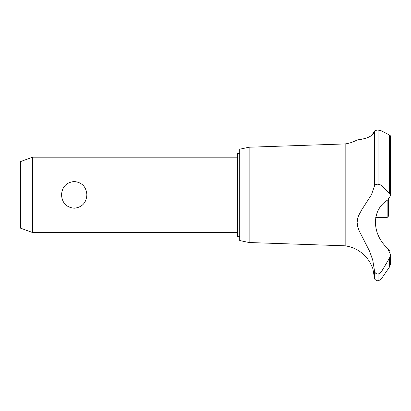 <?xml version="1.0" encoding="UTF-8"?>
<svg xmlns="http://www.w3.org/2000/svg" width="411" height="411" viewBox="0 0 411 411"><rect width="100%" height="100%" fill="white"/><g stroke="black" fill="none" stroke-linecap="round" stroke-linejoin="round"><path stroke-width="0.62" d="M239.716 236.325L237.604 236.325L237.604 153.421L239.716 153.421M32.608 157.192L32.608 232.559L20.55 228.167L20.55 161.58L32.608 157.192L237.604 157.192M61.511 194.876C62.118 186.82 66.341 182.371 74.191 181.518C82.046 182.371 86.269 186.82 86.875 194.876C86.269 202.926 82.046 207.375 74.191 208.228C66.341 207.375 62.118 202.926 61.511 194.876M249.138 147.22L249.138 242.526L239.716 240.548L239.716 149.203L249.138 147.22L345.163 143.927C349.335 143.352 353.265 142.052 356.959 140.028M249.138 242.526L345.163 245.819L345.163 143.927M370.039 136.447L370.588 136.133M371.636 135.45L374.431 131.371C373.126 138.887 355.14 140.12 356.989 140.023C357.18 139.586 372.119 139.298 374.431 131.371L374.431 186.152C374.627 184.96 375.808 184.298 377.986 184.164L380.992 185.042L389.592 193.478L390.45 195.8L387.635 200.08C371.416 209.744 371.441 233.864 387.635 248.321L390.45 254.435L389.592 257.969L380.992 272.462L377.986 274.168C375.808 273.88 374.621 272.616 374.431 270.376L372.72 260.004L369.653 251.373L359.281 231.033L357.77 226.872L357.128 222.521L357.611 218.508L358.567 215.652L361.932 209.466L371.405 194.876L374.431 186.152M374.837 130.796L376.8 130.138M377.961 130.056L377.986 130.056C375.777 130.184 374.591 130.621 374.431 131.371M380.005 130.287L380.992 130.662L377.986 130.056L377.986 184.164M389.736 135.142L390.214 135.476M378.048 274.168L378.048 280.944L377.986 274.168M390.45 254.435L390.45 264.067L389.592 266.842L380.992 279.382L380.992 272.462M345.163 245.819C355.017 247.335 362.826 252.159 368.59 260.291C369.104 260.132 373.414 269.267 372.957 269.333L374.431 277.502L374.431 270.376M372.433 267.7L372.186 267.006M371.683 265.763L371.467 265.275M370.701 263.692L370.501 263.312M370.177 262.742L369.376 261.427M389.864 251.311L388.529 249.102M376.61 273.865L376.969 274.003M390.45 195.8L390.45 135.949L389.592 135.07L380.992 130.662L380.992 185.042M375.731 217.486L387.136 217.486L387.136 200.44M388.642 199.422L388.642 215.975L387.136 217.486M389.592 266.842L389.592 257.969M378.048 184.164L378.048 130.056M389.592 193.478L389.592 135.07M237.604 232.559L32.608 232.559M378.048 280.944L380.992 279.382M374.431 277.502C375.14 278.56 373.245 279.341 377.986 280.944"/></g></svg>
